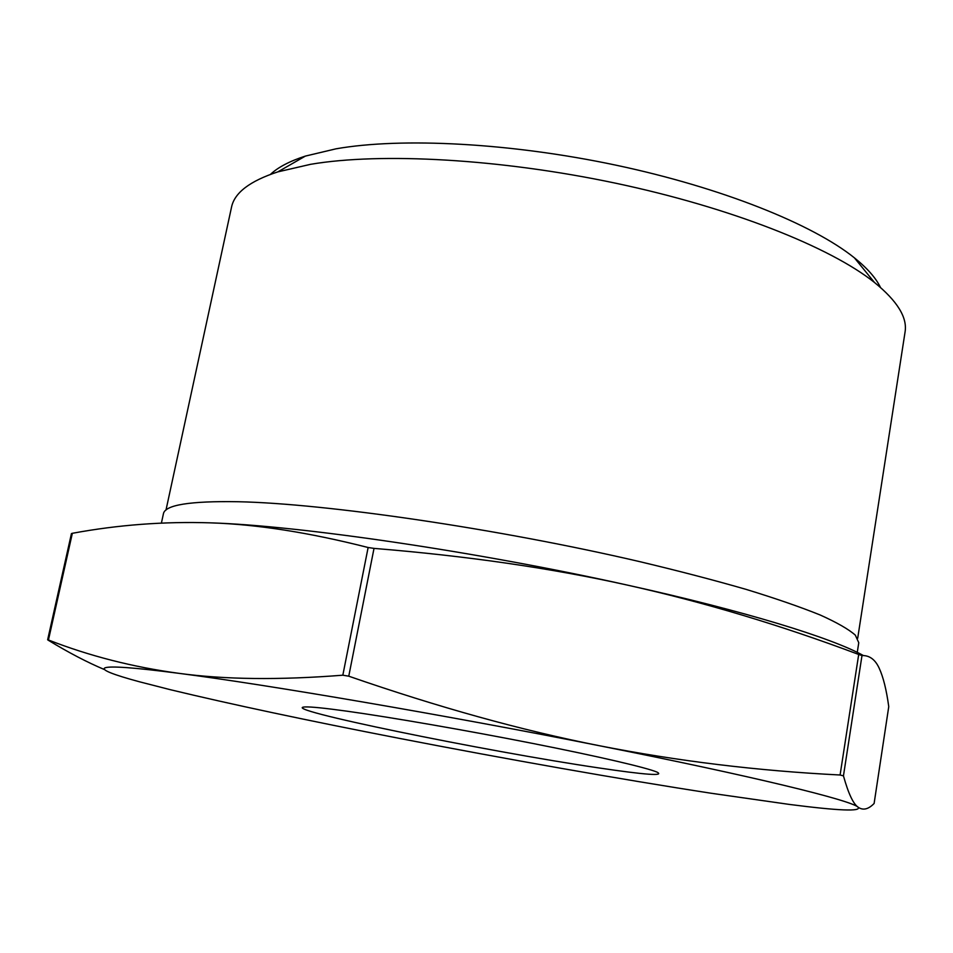 <?xml version="1.0" encoding="UTF-8"?>
<svg xmlns="http://www.w3.org/2000/svg" width="953" height="953" viewBox="0 0 953 953"><rect width="100%" height="100%" fill="white"/><g stroke="black" fill="none" stroke-linecap="round" stroke-linejoin="round"><path stroke-width="1.43" d="M161.414 523.078L163.404 513.834C164.893 504.959 189.814 500.921 238.167 501.731C325.7 503.506 498.705 528.724 639.928 561.686C679.024 571.002 714.536 580.27 746.473 589.49C775.861 598.52 800.413 607.013 820.128 614.971C836.913 622.523 848.646 629.242 855.329 635.151L858.76 642.715L857.271 652.388M166.001 510.034L231.508 207.254C234.402 192.816 249.853 181.022 277.859 171.874L310.63 164.309C380.974 152.349 500.075 158.782 615.638 183.202C731.213 207.671 830.146 247.089 874.461 282.457C897.333 301.029 907.53 317.575 905.052 332.085L857.7 638.224M880.465 287.425C875.962 278.073 867.29 268.222 854.424 257.858C812.754 224.3 721.862 187.658 616.269 165.238C510.701 142.855 401.666 137.28 336.052 148.811L305.377 156.089C289.664 161.164 278.026 167.263 270.473 174.375M346.821 711.164C324.925 708.139 311.083 706.733 305.317 706.935C274.071 708.043 486.852 751.536 598.687 767.904C645.348 774.849 664.813 776.254 657.082 772.133C646.861 767.713 598.365 756.372 532.262 743.34C466.231 730.32 390.813 717.275 346.821 711.164M874.115 803.474L888.756 706.626C886.445 689.805 883.264 677.011 879.214 668.256C875.235 659.536 869.493 655.307 861.988 655.557L858.701 654.461C781.043 625.287 704.017 602.189 627.622 585.154C551.537 568.202 466.994 555.956 374.017 548.392L368.132 547.51C309.213 532.536 256.774 524.317 210.792 522.863C164.309 521.351 118.16 524.829 72.345 533.299L71.439 533.597L47.65 639.773L48.448 639.987C89.26 655.938 132.729 667.052 178.866 673.33C88.093 661.489 86.401 667.505 139.757 681.86L170.301 689.686C230.709 704.231 306.997 720.444 399.164 738.337C505.721 759.017 620.582 779.316 711.414 793.289L789.31 804.415C838.819 810.789 861.726 811.694 858.045 807.155C851.386 800.389 753.513 776.278 599.485 745.746C677.392 761.078 757.599 770.834 840.093 775.003L843.453 775.861C848.313 793.349 853.173 803.772 858.045 807.155C862.965 810.634 868.326 809.407 874.115 803.474L888.756 706.626M342.83 675.2L348.762 676.189C438.297 707.245 521.875 730.439 599.485 745.746C447.005 715.369 266.101 684.468 178.866 673.33C224.515 679.572 279.169 680.192 342.83 675.2L368.132 547.51M104.258 669.482C87.426 662.418 68.735 652.662 48.21 640.202L47.65 639.773M210.792 522.863C298.706 525.556 477.858 551.68 627.622 585.154C744.889 611.052 832.1 638.034 863.394 655.545M858.701 654.461L840.093 775.003M48.448 639.987L72.345 533.299M348.762 676.189L374.017 548.392M843.453 775.861L861.988 655.557M854.424 257.858L874.461 282.457M305.377 156.089L277.859 171.874"/></g></svg>
